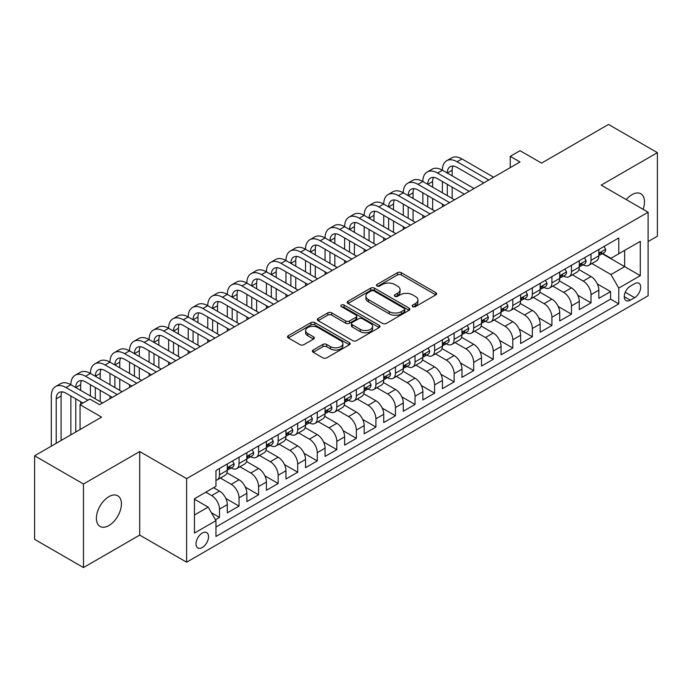 <?xml version="1.0" encoding="UTF-8"?>
<svg xmlns="http://www.w3.org/2000/svg" width="692" height="692" viewBox="0 0 692 692"><rect width="100%" height="100%" fill="white"/><g stroke="black" fill="none" stroke-linecap="round" stroke-linejoin="round"><path stroke-width="1.04" d="M412.735 306.634A1.903 1.099 0 0 0 415.425 306.634L435.813 294.861A2.716 1.566 0 0 0 436.609 293.754A2.716 1.566 0 0 0 435.813 292.638L401.265 272.691A2.716 1.566 0 0 0 397.424 272.691L377.036 284.473A1.903 1.099 0 0 0 376.474 285.242A1.903 1.099 0 0 0 377.036 286.021A1.903 1.099 0 0 0 379.718 286.021L382.365 284.498A8.685 5.017 0 0 1 394.648 284.498L397.519 286.159A8.685 5.017 0 0 1 400.071 289.706A8.685 5.017 0 0 1 397.519 293.252L394.881 294.775A1.903 1.099 0 0 0 394.328 295.553A1.903 1.099 0 0 0 394.881 296.323A1.903 1.099 0 0 0 397.571 296.323L400.21 294.801A8.685 5.017 0 0 1 412.493 294.801L415.373 296.461A8.685 5.017 0 0 1 417.916 300.008A8.685 5.017 0 0 1 415.373 303.554L412.735 305.077A1.903 1.099 0 0 0 412.181 305.855A1.903 1.099 0 0 0 412.735 306.634L412.735 305.077M108.904 525.557A17.698 10.216 120 0 0 120.469 509.961A17.698 10.216 120 0 0 117.752 495.783A17.698 10.216 120 0 0 108.904 496.657A17.698 10.216 120 0 0 97.347 512.253A17.698 10.216 120 0 0 100.055 526.439A17.698 10.216 120 0 0 108.904 525.557M643.102 209.321A17.698 10.216 120 0 0 640.827 193.786A17.698 10.216 120 0 0 631.978 194.668A17.698 10.216 120 0 0 626.234 199.59M202.28 547.519A8.849 5.112 120 0 0 208.058 539.717A8.849 5.112 120 0 0 206.7 532.632A8.849 5.112 120 0 0 202.28 533.065A8.849 5.112 120 0 0 196.493 540.867A8.849 5.112 120 0 0 197.851 547.96A8.849 5.112 120 0 0 202.28 547.519M313.165 350.04A2.716 1.566 0 0 0 312.369 351.155A2.716 1.566 0 0 0 313.165 352.263L322.861 357.859A2.716 1.566 0 0 0 326.702 357.859L349.348 344.78A2.716 1.566 0 0 0 350.143 343.673A2.716 1.566 0 0 0 349.348 342.566L314.799 322.619A2.716 1.566 0 0 0 310.959 322.619L288.313 335.689A2.716 1.566 0 0 0 287.517 336.805A2.716 1.566 0 0 0 288.313 337.912L300.017 344.668A2.716 1.566 0 0 0 303.857 344.668L313.554 339.071A2.716 1.566 0 0 0 314.35 337.964A2.716 1.566 0 0 0 313.554 336.857L307.741 333.501A7.257 4.195 0 0 1 305.622 330.542A7.257 4.195 0 0 1 310.103 326.667A7.257 4.195 0 0 1 318.017 327.575L340.758 340.706A7.257 4.195 0 0 1 342.886 343.673A7.257 4.195 0 0 1 338.405 347.548A7.257 4.195 0 0 1 330.491 346.631L326.702 344.443A2.716 1.566 0 0 0 322.861 344.443L313.165 350.04L313.165 352.263M648.11 241.569L657.4 236.214L657.4 152.664L608.519 124.439L541.542 163.113L520.029 150.692L510.255 156.34L520.029 161.98L99.613 404.708L89.839 399.059L80.064 404.708L80.064 429.542M83.481 484.011L83.481 567.561L139.706 535.098L139.706 451.556L83.481 484.011L34.6 455.786L101.577 417.12L80.064 404.708M139.706 451.556L186.632 478.648L648.11 212.219L648.11 295.761L186.632 562.198L186.632 478.648M657.4 152.664L601.184 185.127L648.11 212.219M382.555 323.389A2.716 1.566 0 0 0 386.395 323.389L409.041 310.319A2.716 1.566 0 0 0 409.837 309.212A2.716 1.566 0 0 0 409.041 308.104L374.493 288.157A2.716 1.566 0 0 0 370.652 288.157L348.007 301.228A2.716 1.566 0 0 0 347.211 302.335A2.716 1.566 0 0 0 348.007 303.442L382.555 323.389M342.142 307.04A1.903 1.099 0 0 1 344.071 307.309L344.071 305.051L379.19 325.335A2.716 1.566 0 0 1 379.986 326.442A2.716 1.566 0 0 1 379.19 327.55L356.544 340.62A2.716 1.566 0 0 1 352.704 340.62L318.156 320.681L318.156 318.458A2.716 1.566 0 0 0 317.36 319.566A2.716 1.566 0 0 0 318.156 320.681M318.156 318.458L327.852 312.862A2.716 1.566 0 0 1 331.693 312.862L345.697 320.958A2.716 1.566 0 0 0 349.538 320.958L355.973 317.239A2.716 1.566 0 0 0 356.761 316.132A2.716 1.566 0 0 0 355.973 315.024L341.381 306.608A1.903 1.099 0 0 1 340.827 305.829A1.903 1.099 0 0 1 341.995 304.817A1.903 1.099 0 0 1 344.071 305.051M83.481 567.561L34.6 539.336L34.6 455.786M215.428 519.718L219.485 517.374L211.371 512.686M205.792 492.202L211.665 495.584A11.063 6.384 60 0 1 219.485 509.13L227.305 504.615L227.305 512.858L239.043 506.086L225.817 498.448M220.376 478.042L231.215 484.296A11.063 6.384 60 0 1 239.043 497.842L246.862 493.327L246.862 501.57L258.592 494.797L245.366 487.159M239.934 466.745L250.772 473.008A11.063 6.384 60 0 1 258.592 486.554L266.411 482.039L266.411 490.282L278.149 483.509L264.924 475.871M259.483 455.457L270.321 461.72A11.063 6.384 60 0 1 278.149 475.266L285.969 470.75L285.969 478.994L297.698 472.221L284.473 464.583M279.04 444.169L289.879 450.431A11.063 6.384 60 0 1 297.698 463.977L305.527 459.462L305.527 467.697L317.256 460.924L304.03 453.295M298.598 432.881L309.436 439.135A11.063 6.384 60 0 1 317.256 452.689L325.076 448.174L325.076 456.409L336.814 449.636L323.588 442.006M318.147 421.592L328.985 427.846A11.063 6.384 60 0 1 336.814 441.392L344.633 436.877L344.633 445.12L356.363 438.347L343.137 430.709M337.705 410.304L348.543 416.558A11.063 6.384 60 0 1 356.363 430.104L364.182 425.589L364.182 433.832L375.92 427.059L362.695 419.421M357.254 399.016L368.092 405.27A11.063 6.384 60 0 1 375.92 418.816L383.74 414.3L383.74 422.544L395.469 415.771L382.243 408.133M376.811 387.719L387.65 393.982A11.063 6.384 60 0 1 395.469 407.527L403.298 403.012L403.298 411.256L415.027 404.483L401.801 396.845M396.369 376.431L407.207 382.693A11.063 6.384 60 0 1 415.027 396.239L422.847 391.724L422.847 399.967L434.585 393.194L421.359 385.556M415.918 365.142L426.756 371.405A11.063 6.384 60 0 1 434.585 384.951L442.404 380.436L442.404 388.67L454.134 381.897L440.908 374.268M435.476 353.854L446.314 360.108A11.063 6.384 60 0 1 454.134 373.663L461.953 369.147L461.953 377.382L473.691 370.609L460.465 362.98M455.025 342.566L465.863 348.82A11.063 6.384 60 0 1 473.691 362.366L481.511 357.851L481.511 366.094L493.24 359.321L480.014 351.683M474.582 331.278L485.421 337.532A11.063 6.384 60 0 1 493.24 351.078L501.069 346.562L501.069 354.806L512.798 348.033L499.572 340.395M494.14 319.989L504.978 326.243A11.063 6.384 60 0 1 512.798 339.789L520.618 335.274L520.618 343.517L532.347 336.745L519.13 329.107M513.689 308.693L524.527 314.955A11.063 6.384 60 0 1 532.347 328.501L540.175 323.986L540.175 332.229L551.905 325.456L538.679 317.818M533.247 297.404L544.085 303.667A11.063 6.384 60 0 1 551.905 317.213L559.724 312.697L559.724 320.941L571.462 314.168L558.236 306.53M552.796 286.116L563.634 292.379A11.063 6.384 60 0 1 571.462 305.925L579.282 301.409L579.282 309.644L591.011 302.871L591.011 294.636A11.063 6.384 -120 0 0 583.192 281.082L572.353 274.828M577.785 295.242L591.011 302.871M227.305 504.615A11.063 6.384 -120 0 0 219.485 491.069L213.62 487.687M246.862 493.327A11.063 6.384 -120 0 0 239.043 479.781L226.95 472.8M266.411 482.039A11.063 6.384 -120 0 0 258.592 468.493L246.499 461.512M285.969 470.75A11.063 6.384 -120 0 0 278.149 457.204L266.057 450.224M305.527 459.462A11.063 6.384 -120 0 0 297.698 445.916L285.606 438.927M325.076 448.174A11.063 6.384 -120 0 0 317.256 434.619L305.163 427.639M344.633 436.877A11.063 6.384 -120 0 0 336.814 423.331L324.721 416.35M364.182 425.589A11.063 6.384 -120 0 0 356.363 412.043L344.27 405.062M383.74 414.3A11.063 6.384 -120 0 0 375.92 400.755L363.828 393.774M403.298 403.012A11.063 6.384 -120 0 0 395.469 389.466L383.377 382.486M422.847 391.724A11.063 6.384 -120 0 0 415.027 378.178L402.934 371.197M442.404 380.436A11.063 6.384 -120 0 0 434.585 366.89L422.483 359.901M461.953 369.147A11.063 6.384 -120 0 0 454.134 355.593L442.041 348.612M481.511 357.851A11.063 6.384 -120 0 0 473.691 344.305L461.599 337.324M501.069 346.562A11.063 6.384 -120 0 0 493.24 333.016L481.148 326.036M520.618 335.274A11.063 6.384 -120 0 0 512.798 321.728L500.705 314.748M540.175 323.986A11.063 6.384 -120 0 0 532.347 310.44L520.254 303.459M559.724 312.697A11.063 6.384 -120 0 0 551.905 299.152L539.812 292.171M579.282 301.409A11.063 6.384 -120 0 0 571.462 287.863L559.37 280.874M634.616 283.685L630.317 286.168A8.572 4.948 120 0 0 624.72 293.719A8.572 4.948 120 0 0 626.035 300.587A8.572 4.948 120 0 0 630.317 300.164L634.616 297.681A8.572 4.948 120 0 0 640.221 290.13A8.572 4.948 120 0 0 638.906 283.262A8.572 4.948 120 0 0 634.616 283.685M194.452 515.004L208.145 507.098L215.965 520.652L215.965 536.456L618.778 303.892L618.778 288.088L610.958 274.534L591.911 263.54M215.965 520.652L194.452 533.065L194.452 498.75L215.965 486.329L215.965 470.525L618.778 237.962L618.778 253.765L640.29 241.344L640.29 275.667L618.778 288.088M231.111 467.982L231.215 468.043A11.063 6.384 60 0 0 236.75 468.588L244.57 464.072A11.063 6.384 -120 0 0 246.862 459.004L246.862 452.689M250.668 456.694L250.772 456.746A11.063 6.384 60 0 0 256.3 457.3L264.128 452.784A11.063 6.384 -120 0 0 266.411 447.715L266.411 441.392M270.226 445.397L270.321 445.458A11.063 6.384 60 0 0 275.857 446.011L283.677 441.496A11.063 6.384 -120 0 0 285.969 436.427L285.969 430.104M289.775 434.109L289.879 434.169A11.063 6.384 60 0 0 295.406 434.714L303.234 430.199A11.063 6.384 -120 0 0 305.527 425.139L305.527 418.816M309.333 422.821L309.436 422.881A11.063 6.384 60 0 0 314.964 423.426L322.783 418.911A11.063 6.384 -120 0 0 325.076 413.851L325.076 407.527M328.882 411.532L328.985 411.593A11.063 6.384 60 0 0 334.521 412.138L342.341 407.623A11.063 6.384 -120 0 0 344.633 402.562L344.633 396.239M348.439 400.244L348.543 400.305A11.063 6.384 60 0 0 354.07 400.85L361.899 396.334A11.063 6.384 -120 0 0 364.182 391.274L364.182 384.951M367.997 388.956L368.092 389.016A11.063 6.384 60 0 0 373.628 389.561L381.448 385.046A11.063 6.384 -120 0 0 383.74 379.977L383.74 373.663M387.546 377.668L387.65 377.72A11.063 6.384 60 0 0 393.177 378.273L401.005 373.758A11.063 6.384 -120 0 0 403.298 368.689L403.298 362.366M407.104 366.371L407.207 366.431A11.063 6.384 60 0 0 412.735 366.985L420.554 362.47A11.063 6.384 -120 0 0 422.847 357.401L422.847 351.078M426.653 355.082L426.756 355.143A11.063 6.384 60 0 0 432.292 355.688L440.112 351.173A11.063 6.384 -120 0 0 442.404 346.112L442.404 339.789M446.21 343.794L446.314 343.855A11.063 6.384 60 0 0 451.841 344.4L459.661 339.884A11.063 6.384 -120 0 0 461.953 334.824L461.953 328.501M465.768 332.506L465.863 332.567A11.063 6.384 60 0 0 471.399 333.112L479.219 328.596A11.063 6.384 -120 0 0 481.511 323.536L481.511 317.213M485.317 321.218L485.421 321.278A11.063 6.384 60 0 0 490.948 321.823L498.776 317.308A11.063 6.384 -120 0 0 501.069 312.248L501.069 305.925M504.875 309.93L504.978 309.99A11.063 6.384 60 0 0 510.506 310.535L518.325 306.02A11.063 6.384 -120 0 0 520.618 300.951L520.618 294.636M524.424 298.641L524.527 298.693A11.063 6.384 60 0 0 530.063 299.247L537.883 294.731A11.063 6.384 -120 0 0 540.175 289.663L540.175 283.339M543.981 287.344L544.085 287.405A11.063 6.384 60 0 0 549.612 287.958L557.432 283.443A11.063 6.384 -120 0 0 559.724 278.374L559.724 272.051M563.539 276.056L563.634 276.117A11.063 6.384 60 0 0 569.17 276.662L576.99 272.146A11.063 6.384 -120 0 0 579.282 267.086L579.282 260.763M215.965 526.975L610.569 299.152L610.569 291.583L598.839 298.356L598.839 290.121A11.063 6.384 -120 0 0 591.011 276.566L578.919 269.586M583.088 264.768L583.192 264.828A11.063 6.384 -120 0 0 588.719 265.373A11.063 6.384 -120 0 0 591.011 260.313L591.011 253.99M588.719 265.373L596.547 260.858A11.063 6.384 -120 0 0 598.839 255.798L598.839 249.475M219.485 468.493L219.485 474.816A11.063 6.384 60 0 1 217.193 479.876A11.063 6.384 60 0 1 215.965 480.326M217.193 479.876L225.012 475.361A11.063 6.384 -120 0 0 227.305 470.301L227.305 463.977M239.043 457.204L239.043 463.528A11.063 6.384 60 0 1 236.75 468.588M258.592 445.907L258.592 452.231A11.063 6.384 60 0 1 256.3 457.3M278.149 434.619L278.149 440.942A11.063 6.384 60 0 1 275.857 446.011M297.698 423.331L297.698 429.654A11.063 6.384 60 0 1 295.406 434.714M317.256 412.043L317.256 418.366A11.063 6.384 60 0 1 314.964 423.426M336.814 400.755L336.814 407.078A11.063 6.384 60 0 1 334.521 412.138M356.363 389.466L356.363 395.789A11.063 6.384 60 0 1 354.07 400.85M375.92 378.178L375.92 384.501A11.063 6.384 60 0 1 373.628 389.561M395.469 366.881L395.469 373.204A11.063 6.384 60 0 1 393.177 378.273M415.027 355.593L415.027 361.916A11.063 6.384 60 0 1 412.735 366.985M434.585 344.305L434.585 350.628A11.063 6.384 60 0 1 432.292 355.688M454.134 333.016L454.134 339.339A11.063 6.384 60 0 1 451.841 344.4M473.691 321.728L473.691 328.051A11.063 6.384 60 0 1 471.399 333.112M493.24 310.44L493.24 316.763A11.063 6.384 60 0 1 490.948 321.823M512.798 299.152L512.798 305.475A11.063 6.384 60 0 1 510.506 310.535M532.347 287.855L532.347 294.178A11.063 6.384 60 0 1 530.063 299.247M551.905 276.566L551.905 282.89A11.063 6.384 60 0 1 549.612 287.958M571.462 265.278L571.462 271.601A11.063 6.384 60 0 1 569.17 276.662M571.462 305.925L571.462 314.168M551.905 317.213L551.905 325.456M532.347 328.501L532.347 336.745M512.798 339.789L512.798 348.033M493.24 351.078L493.24 359.321M473.691 362.366L473.691 370.609M454.134 373.663L454.134 381.897M434.585 384.951L434.585 393.194M415.027 396.239L415.027 404.483M395.469 407.527L395.469 415.771M375.92 418.816L375.92 427.059M356.363 430.104L356.363 438.347M336.814 441.392L336.814 449.636M317.256 452.689L317.256 460.924M297.698 463.977L297.698 472.221M278.149 475.266L278.149 483.509M258.592 486.554L258.592 494.797M239.043 497.842L239.043 506.086M219.485 509.13L219.485 517.374M208.145 507.098L194.452 499.2M610.958 274.534L624.651 266.636L624.651 250.374L640.29 241.344M602.256 253.704L640.29 275.667M602.646 253.48L610.958 258.28L618.778 253.765M139.706 535.098L186.632 562.198M510.255 156.34L510.255 167.628M597.343 283.954L610.569 291.583M610.569 299.152L618.778 303.892M413.496 306.902L415.373 305.812A8.685 5.017 0 0 0 417.916 302.266L417.916 300.008M400.071 289.706L400.071 291.963A8.685 5.017 0 0 1 397.519 295.51L395.642 296.591M435.778 294.878L401.265 274.949A2.716 1.566 0 0 0 397.424 274.949L377.797 286.289M409.007 310.336L374.493 290.415A2.716 1.566 0 0 0 370.652 290.415L348.041 303.468M404.24 309.981A1.903 1.099 0 0 0 404.794 309.212A1.903 1.099 0 0 0 404.24 308.433L373.914 290.925A1.903 1.099 0 0 0 371.232 290.925L368.447 292.534A8.685 5.017 0 0 0 365.904 296.081A8.685 5.017 0 0 0 368.447 299.619L389.172 311.59A8.685 5.017 0 0 0 401.455 311.59L404.24 309.981L404.24 312.239A1.903 1.099 0 0 0 404.794 311.469L404.794 309.212M365.904 296.081L365.904 298.338A8.685 5.017 0 0 0 368.447 301.885L368.447 299.619M404.24 312.239L401.455 313.848A8.685 5.017 0 0 1 389.172 313.848L368.447 301.885M318.19 320.699L327.852 315.12L327.852 312.862M356.761 316.132L356.761 318.389A2.716 1.566 0 0 1 355.973 319.496L349.538 323.216A2.716 1.566 0 0 1 345.697 323.216L331.693 315.12A2.716 1.566 0 0 0 327.852 315.12M344.071 307.309L379.155 327.567M360.238 329.349A7.257 4.195 0 0 0 368.153 330.257A7.257 4.195 0 0 0 372.633 326.382A7.257 4.195 0 0 0 370.505 323.423L362.496 318.796A2.716 1.566 0 0 0 358.655 318.796L352.228 322.507A2.716 1.566 0 0 0 351.432 323.614A2.716 1.566 0 0 0 352.228 324.721L360.238 329.349L360.238 331.606A7.257 4.195 0 0 0 368.153 332.515A7.257 4.195 0 0 0 372.633 328.639L372.633 326.382M351.432 323.614L351.432 325.871A2.716 1.566 0 0 0 352.228 326.979L352.228 324.721M360.238 331.606L352.228 326.979M342.886 343.673L342.886 345.931A7.257 4.195 0 0 1 338.405 349.806A7.257 4.195 0 0 1 330.491 348.898L326.702 346.709A2.716 1.566 0 0 0 322.861 346.709L313.199 352.28M305.622 330.542L305.622 332.8A7.257 4.195 0 0 0 307.741 335.758L307.741 333.501M313.519 339.097L307.741 335.758M349.348 342.566L349.348 344.78L314.799 324.877A2.716 1.566 0 0 0 310.959 324.877L288.348 337.93M604.021 246.482L605.682 249.362A7.327 4.23 60 0 1 604.159 252.606L600.448 254.751A7.327 4.23 -120 0 0 601.72 253.064L601.564 252.407M51.32 446.141L51.32 396.014A20.743 11.972 60 0 1 55.611 386.517L60.507 383.697A20.743 11.972 60 0 1 70.869 384.726A20.743 11.972 60 0 1 75.169 375.228L80.056 372.408A20.743 11.972 60 0 1 90.427 373.429A20.743 11.972 60 0 1 94.726 363.94L99.613 361.12A20.743 11.972 60 0 1 109.985 362.141A20.743 11.972 60 0 1 114.275 352.652L119.162 349.823A20.743 11.972 60 0 1 129.534 350.853A20.743 11.972 60 0 1 133.833 341.364L138.72 338.535A20.743 11.972 60 0 1 149.091 339.564A20.743 11.972 60 0 1 153.382 330.067L158.278 327.247A20.743 11.972 60 0 1 168.64 328.276A20.743 11.972 60 0 1 172.939 318.778L177.827 315.959A20.743 11.972 60 0 1 188.198 316.988A20.743 11.972 60 0 1 192.497 307.49L197.384 304.67A20.743 11.972 60 0 1 207.756 305.7A20.743 11.972 60 0 1 212.046 296.202L216.933 293.382A20.743 11.972 60 0 1 227.305 294.403A20.743 11.972 60 0 1 231.604 284.914L236.491 282.094A20.743 11.972 60 0 1 246.862 283.115A20.743 11.972 60 0 1 251.153 273.625L256.049 270.797A20.743 11.972 60 0 1 266.411 271.826A20.743 11.972 60 0 1 270.71 262.337L275.598 259.509A20.743 11.972 60 0 1 285.969 260.538A20.743 11.972 60 0 1 290.268 251.04L295.155 248.22A20.743 11.972 60 0 1 305.527 249.25A20.743 11.972 60 0 1 309.817 239.752L314.704 236.932A20.743 11.972 60 0 1 325.076 237.962A20.743 11.972 60 0 1 329.375 228.464L334.262 225.644A20.743 11.972 60 0 1 344.633 226.673A20.743 11.972 60 0 1 348.924 217.176L353.82 214.356A20.743 11.972 60 0 1 364.182 215.376A20.743 11.972 60 0 1 368.481 205.887L373.369 203.067A20.743 11.972 60 0 1 383.74 204.088A20.743 11.972 60 0 1 388.039 194.599L392.926 191.77A20.743 11.972 60 0 1 403.298 192.8A20.743 11.972 60 0 1 407.588 183.311L412.475 180.482A20.743 11.972 60 0 1 422.847 181.512A20.743 11.972 60 0 1 427.146 172.014L432.033 169.194A20.743 11.972 60 0 1 442.404 170.223A20.743 11.972 60 0 1 446.695 160.726L451.582 157.906A20.743 11.972 60 0 1 461.953 158.935L493.63 177.221M446.695 160.726A20.743 11.972 60 0 1 457.066 161.755L488.742 180.041M599.082 255.088L599.108 255.088A7.327 4.23 -120 0 0 600.448 254.751M600.777 252.511L601.72 253.064C601.262 251.957 600.483 252.407 599.376 254.414A7.327 4.23 60 0 1 598.839 255.46M483.855 182.87L457.066 167.403A13.823 7.984 -120 0 0 450.155 166.711A13.823 7.984 -120 0 0 447.292 173.043L452.179 170.223L452.179 175.863M453.044 166.08A13.823 7.984 -120 0 0 452.179 170.223M447.292 184.332L447.292 195.62M452.179 187.16L452.179 198.448M442.404 206.804L442.404 204.088M442.404 192.8L442.404 181.512M584.463 257.77L586.124 260.65A7.327 4.23 60 0 1 584.61 263.894L580.891 266.039A7.327 4.23 -120 0 0 582.171 264.353L582.015 263.704M427.146 172.014A20.743 11.972 60 0 1 437.517 173.043L442.404 170.223L474.081 188.509M437.517 173.043L469.193 191.329M579.524 266.385L579.559 266.385A7.327 4.23 -120 0 0 580.891 266.039M581.219 263.808L582.171 264.353C581.704 263.245 580.925 263.695 579.818 265.702A7.327 4.23 60 0 1 579.282 266.749M464.306 194.158L437.517 178.692A13.823 7.984 -120 0 0 430.597 178.008A13.823 7.984 -120 0 0 427.734 184.332L432.621 181.512L432.621 187.16M433.495 177.368A13.823 7.984 -120 0 0 432.621 181.512M427.734 195.62L427.734 206.917M432.621 198.448L432.621 209.737M422.847 218.092L422.847 215.376M422.847 204.088L422.847 192.8M564.906 269.058L566.566 271.939A7.327 4.23 60 0 1 565.053 275.182L561.342 277.328A7.327 4.23 -120 0 0 562.613 275.641L562.458 274.992M407.588 183.311A20.743 11.972 60 0 1 417.959 184.332L422.847 181.512L454.523 199.798M417.959 184.332L449.636 202.626M559.975 277.674L560.001 277.674A7.327 4.23 -120 0 0 561.342 277.328M561.67 275.096L562.613 275.641C562.155 274.534 561.368 274.983 560.269 276.99A7.327 4.23 60 0 1 559.724 278.037M444.748 205.446L417.959 189.98A13.823 7.984 -120 0 0 411.048 189.297A13.823 7.984 -120 0 0 408.185 195.62L413.072 192.8L413.072 198.448M413.937 188.656A13.823 7.984 -120 0 0 413.072 192.8M408.185 206.917L408.185 218.205M413.072 209.737L413.072 221.025M403.298 229.381L403.298 226.673M403.298 215.376L403.298 204.088M545.357 280.355L547.017 283.227A7.327 4.23 60 0 1 545.495 286.471L541.784 288.616A7.327 4.23 -120 0 0 543.056 286.929L542.909 286.28M388.039 194.599A20.743 11.972 60 0 1 398.402 195.62L403.298 192.8L434.974 211.086M398.402 195.62L430.087 213.915M540.417 288.962L540.443 288.962A7.327 4.23 -120 0 0 541.784 288.616M542.113 286.384L543.056 286.929C542.597 285.822 541.819 286.28 540.712 288.287A7.327 4.23 60 0 1 540.175 289.325M425.191 216.734L398.402 201.268A13.823 7.984 -120 0 0 391.49 200.585A13.823 7.984 -120 0 0 388.627 206.917L393.514 204.088L393.514 209.737M394.379 199.945A13.823 7.984 -120 0 0 393.514 204.088M388.627 218.205L388.627 229.493M393.514 221.025L393.514 232.313M383.74 240.669L383.74 237.962M383.74 226.673L383.74 215.376M525.799 291.643L527.46 294.515A7.327 4.23 60 0 1 525.946 297.759L522.226 299.904A7.327 4.23 -120 0 0 523.507 298.217L523.351 297.569M368.481 205.887A20.743 11.972 60 0 1 378.853 206.917L383.74 204.088L415.416 222.383M378.853 206.917L410.529 225.203M520.86 300.25L520.894 300.25A7.327 4.23 -120 0 0 522.226 299.904M522.555 297.672L523.507 298.217C523.048 297.119 522.261 297.569 521.163 299.575A7.327 4.23 60 0 1 520.618 300.613M405.642 228.023L378.853 212.556A13.823 7.984 -120 0 0 371.941 211.873A13.823 7.984 -120 0 0 369.078 218.205L373.965 215.376L373.965 221.025M374.83 211.233A13.823 7.984 -120 0 0 373.965 215.376M369.078 229.493L369.078 240.781M373.965 232.313L373.965 243.601M364.182 251.957L364.182 249.25M364.182 237.962L364.182 226.673M506.25 302.932L507.911 305.812A7.327 4.23 60 0 1 506.388 309.047L502.677 311.192A7.327 4.23 -120 0 0 503.949 309.506L503.793 308.857M348.924 217.176A20.743 11.972 60 0 1 359.295 218.205L364.182 215.376L395.859 233.671M359.295 218.205L390.971 236.491M501.311 311.538L501.337 311.538A7.327 4.23 -120 0 0 502.677 311.192M503.006 308.961L503.949 309.506C503.491 308.407 502.712 308.857 501.605 310.864A7.327 4.23 60 0 1 501.069 311.902M386.084 239.311L359.295 223.845A13.823 7.984 -120 0 0 352.384 223.161A13.823 7.984 -120 0 0 349.521 229.493L354.408 226.673L354.408 232.313M355.273 222.521A13.823 7.984 -120 0 0 354.408 226.673M349.521 240.781L349.521 252.07M354.408 243.601L354.408 254.89M344.633 263.245L344.633 260.538M344.633 249.25L344.633 237.962M486.692 314.22L488.353 317.1A7.327 4.23 60 0 1 486.839 320.344L483.12 322.489A7.327 4.23 -120 0 0 484.4 320.794L484.244 320.145M329.375 228.464A20.743 11.972 60 0 1 339.746 229.493L344.633 226.673L376.31 244.959M339.746 229.493L371.422 247.779M481.753 322.827L481.788 322.827A7.327 4.23 -120 0 0 483.12 322.489M483.448 320.249L484.4 320.794C483.933 319.695 483.154 320.145 482.047 322.152A7.327 4.23 60 0 1 481.511 323.199M366.535 250.599L339.746 235.133A13.823 7.984 -120 0 0 332.826 234.45A13.823 7.984 -120 0 0 329.963 240.781L334.85 237.962L334.85 243.601M335.724 233.818A13.823 7.984 -120 0 0 334.85 237.962M329.963 252.07L329.963 263.358M334.85 254.89L334.85 266.186M325.076 274.534L325.076 271.826M325.076 260.538L325.076 249.25M467.135 325.508L468.795 328.389A7.327 4.23 60 0 1 467.282 331.632L463.571 333.778A7.327 4.23 -120 0 0 464.842 332.091L464.687 331.433M309.817 239.752A20.743 11.972 60 0 1 320.188 240.781L325.076 237.962L356.752 256.248M320.188 240.781L351.865 259.067M462.204 334.115L462.23 334.115A7.327 4.23 -120 0 0 463.571 333.778M463.899 331.537L464.842 332.091C464.384 330.984 463.597 331.433 462.498 333.44A7.327 4.23 60 0 1 461.953 334.487M346.977 261.896L320.188 246.43A13.823 7.984 -120 0 0 313.277 245.738A13.823 7.984 -120 0 0 310.414 252.07L315.301 249.25L315.301 254.89M316.166 245.106A13.823 7.984 -120 0 0 315.301 249.25M310.414 263.358L310.414 274.646M315.301 266.186L315.301 277.475M305.527 285.831L305.527 283.115M305.527 271.826L305.527 260.538M447.586 336.796L449.246 339.677A7.327 4.23 60 0 1 447.724 342.921L444.013 345.066A7.327 4.23 -120 0 0 445.285 343.379L445.138 342.73M290.268 251.04A20.743 11.972 60 0 1 300.631 252.07L305.527 249.25L337.203 267.536M300.631 252.07L332.316 270.356M442.646 345.412L442.672 345.412A7.327 4.23 -120 0 0 444.013 345.066M444.342 342.834L445.285 343.379C444.826 342.272 444.048 342.722 442.941 344.728A7.327 4.23 60 0 1 442.404 345.775M327.42 273.184L300.631 257.718A13.823 7.984 -120 0 0 293.719 257.035A13.823 7.984 -120 0 0 290.856 263.358L295.743 260.538L295.743 266.186M296.608 256.395A13.823 7.984 -120 0 0 295.743 260.538M290.856 274.646L290.856 285.943M295.743 277.475L295.743 288.763M285.969 297.119L285.969 294.403M285.969 283.115L285.969 271.826M428.028 348.085L429.689 350.965A7.327 4.23 60 0 1 428.175 354.209L424.455 356.354A7.327 4.23 -120 0 0 425.736 354.667L425.58 354.019M270.71 262.337A20.743 11.972 60 0 1 281.082 263.358L285.969 260.538L317.645 278.824M281.082 263.358L312.758 281.653M423.089 356.7L423.123 356.7A7.327 4.23 -120 0 0 424.455 356.354M424.793 354.122L425.736 354.667C425.277 353.56 424.49 354.01 423.392 356.017A7.327 4.23 60 0 1 422.847 357.063M307.871 284.473L281.082 269.006A13.823 7.984 -120 0 0 274.17 268.323A13.823 7.984 -120 0 0 271.307 274.646L276.195 271.826L276.195 277.475M277.06 267.683A13.823 7.984 -120 0 0 276.195 271.826M271.307 285.943L271.307 297.231M276.195 288.763L276.195 300.051M266.411 308.407L266.411 305.7M266.411 294.403L266.411 283.115M408.479 359.382L410.14 362.253A7.327 4.23 60 0 1 408.617 365.497L404.906 367.642A7.327 4.23 -120 0 0 406.178 365.956L406.022 365.307M251.153 273.625A20.743 11.972 60 0 1 261.524 274.646L266.411 271.826L298.096 290.112M261.524 274.646L293.2 292.941M403.54 367.988L403.566 367.988A7.327 4.23 -120 0 0 404.906 367.642M405.235 365.411L406.178 365.956C405.72 364.848 404.941 365.307 403.834 367.314A7.327 4.23 60 0 1 403.298 368.352M288.313 295.761L261.524 280.295A13.823 7.984 -120 0 0 254.613 279.611A13.823 7.984 -120 0 0 251.75 285.943L256.637 283.115L256.637 288.763M257.502 278.971A13.823 7.984 -120 0 0 256.637 283.115M251.75 297.231L251.75 308.52M256.637 300.051L256.637 311.339M246.862 319.695L246.862 316.988M246.862 305.7L246.862 294.403M388.921 370.67L390.582 373.542A7.327 4.23 60 0 1 389.068 376.785L385.349 378.931A7.327 4.23 -120 0 0 386.629 377.244L386.473 376.595M231.604 284.914A20.743 11.972 60 0 1 241.975 285.943L246.862 283.115L278.539 301.409M241.975 285.943L273.651 304.229M383.982 379.277L384.017 379.277A7.327 4.23 -120 0 0 385.349 378.931M385.678 376.699L386.629 377.244C386.162 376.145 385.383 376.595 384.276 378.602A7.327 4.23 60 0 1 383.74 379.64M268.764 307.049L241.975 291.583A13.823 7.984 -120 0 0 235.055 290.899A13.823 7.984 -120 0 0 232.192 297.231L237.079 294.403L237.079 300.051M237.953 290.259A13.823 7.984 -120 0 0 237.079 294.403M232.192 308.52L232.192 319.808M237.079 311.339L237.079 322.628M227.305 330.984L227.305 328.276M227.305 316.988L227.305 305.7M369.364 381.958L371.024 384.838A7.327 4.23 60 0 1 369.511 388.074L365.8 390.219A7.327 4.23 -120 0 0 367.071 388.532L366.916 387.883M212.046 296.202A20.743 11.972 60 0 1 222.417 297.231L227.305 294.403L258.981 312.697M222.417 297.231L254.094 315.517M364.433 390.565L364.459 390.565A7.327 4.23 -120 0 0 365.8 390.219M366.129 387.987L367.071 388.532C366.613 387.433 365.826 387.883 364.727 389.89A7.327 4.23 60 0 1 364.182 390.928M249.207 318.337L222.417 302.871A13.823 7.984 -120 0 0 215.506 302.188A13.823 7.984 -120 0 0 212.643 308.52L217.53 305.7L217.53 311.339M218.395 301.548A13.823 7.984 -120 0 0 217.53 305.7M212.643 319.808L212.643 331.096M217.53 322.628L217.53 333.916M207.756 342.272L207.756 339.564M207.756 328.276L207.756 316.988M349.815 393.246L351.475 396.127A7.327 4.23 60 0 1 349.962 399.37L346.242 401.516A7.327 4.23 -120 0 0 347.522 399.82L347.367 399.172M192.497 307.49A20.743 11.972 60 0 1 202.86 308.52L207.756 305.7L239.432 323.986M202.86 308.52L234.545 326.806M344.875 401.853L344.901 401.853A7.327 4.23 -120 0 0 346.242 401.516M346.571 399.275L347.522 399.82C347.055 398.722 346.277 399.172 345.17 401.178A7.327 4.23 60 0 1 344.633 402.225M229.649 329.626L202.86 314.159A13.823 7.984 -120 0 0 195.948 313.476A13.823 7.984 -120 0 0 193.085 319.808L197.973 316.988L197.973 322.628M198.838 312.845A13.823 7.984 -120 0 0 197.973 316.988M193.085 331.096L193.085 342.384M197.973 333.916L197.973 345.213M188.198 353.56L188.198 350.853M188.198 339.564L188.198 328.276M330.257 404.535L331.918 407.415A7.327 4.23 60 0 1 330.404 410.659L326.685 412.804A7.327 4.23 -120 0 0 327.965 411.117L327.809 410.46M172.939 318.778A20.743 11.972 60 0 1 183.311 319.808L188.198 316.988L219.874 335.274M183.311 319.808L214.987 338.094M325.318 413.141L325.352 413.141A7.327 4.23 -120 0 0 326.685 412.804M327.022 410.564L327.965 411.117C327.506 410.01 326.719 410.46 325.621 412.467A7.327 4.23 60 0 1 325.076 413.513M210.1 340.922L183.311 325.456A13.823 7.984 -120 0 0 176.399 324.764A13.823 7.984 -120 0 0 173.536 331.096L178.424 328.276L178.424 333.916M179.289 324.133A13.823 7.984 -120 0 0 178.424 328.276M173.536 342.384L173.536 353.673M178.424 345.213L178.424 356.501M168.64 364.857L168.64 362.141M168.64 350.853L168.64 339.564M310.708 415.823L312.369 418.703A7.327 4.23 60 0 1 310.846 421.947L307.136 424.092A7.327 4.23 -120 0 0 308.407 422.405L308.251 421.757M153.382 330.067A20.743 11.972 60 0 1 163.753 331.096L168.64 328.276L200.325 346.562M163.753 331.096L195.429 349.382M305.769 424.438L305.795 424.438A7.327 4.23 -120 0 0 307.136 424.092M307.464 421.861L308.407 422.405C307.949 421.298 307.17 421.748 306.063 423.755A7.327 4.23 60 0 1 305.527 424.802M190.542 352.211L163.753 336.745A13.823 7.984 -120 0 0 156.842 336.061A13.823 7.984 -120 0 0 153.979 342.384L158.866 339.564L158.866 345.213M159.731 335.421A13.823 7.984 -120 0 0 158.866 339.564M153.979 353.673L153.979 364.969M158.866 356.501L158.866 367.789M149.091 376.145L149.091 373.429M149.091 362.141L149.091 350.853M291.15 427.111L292.811 429.992A7.327 4.23 60 0 1 291.297 433.235L287.578 435.38A7.327 4.23 -120 0 0 288.858 433.694L288.702 433.045M133.833 341.364A20.743 11.972 60 0 1 144.204 342.384L149.091 339.564L180.768 357.851M144.204 342.384L175.88 360.679M286.211 435.726L286.246 435.726A7.327 4.23 -120 0 0 287.578 435.38M287.907 433.149L288.858 433.694C288.391 432.587 287.613 433.036 286.505 435.043A7.327 4.23 60 0 1 285.969 436.09M170.993 363.499L144.204 348.033A13.823 7.984 -120 0 0 137.284 347.349A13.823 7.984 -120 0 0 134.421 353.673L139.308 350.853L139.308 356.501M140.182 346.709A13.823 7.984 -120 0 0 139.308 350.853M134.421 364.969L134.421 376.258M139.308 367.789L139.308 379.078M129.534 387.433L129.534 384.726M129.534 373.429L129.534 362.141M271.593 438.408L273.253 441.28A7.327 4.23 60 0 1 271.74 444.523L268.029 446.669A7.327 4.23 -120 0 0 269.3 444.982L269.145 444.333M114.275 352.652A20.743 11.972 60 0 1 124.646 353.673L129.534 350.853L161.21 369.139M124.646 353.673L156.323 371.967M266.662 447.015L266.688 447.015A7.327 4.23 -120 0 0 268.029 446.669M268.358 444.437L269.3 444.982C268.842 443.875 268.055 444.333 266.956 446.34A7.327 4.23 60 0 1 266.411 447.378M151.436 374.787L124.646 359.321A13.823 7.984 -120 0 0 117.735 358.638A13.823 7.984 -120 0 0 114.872 364.969L119.759 362.141L119.759 367.789M120.624 357.998A13.823 7.984 -120 0 0 119.759 362.141M114.872 376.258L114.872 387.546M119.759 379.078L119.759 390.366M109.985 398.722L109.985 396.014M109.985 384.726L109.985 373.429M252.044 449.696L253.704 452.568A7.327 4.23 60 0 1 252.191 455.812L248.471 457.957A7.327 4.23 -120 0 0 249.751 456.27L249.596 455.621M94.726 363.94A20.743 11.972 60 0 1 105.089 364.969L109.985 362.141L141.661 380.436M105.089 364.969L136.774 383.256M247.105 458.303L247.13 458.303A7.327 4.23 -120 0 0 248.471 457.957M248.8 455.725L249.751 456.27C249.284 455.172 248.506 455.621 247.399 457.628A7.327 4.23 60 0 1 246.862 458.666M131.878 386.075L105.089 370.609A13.823 7.984 -120 0 0 98.177 369.926A13.823 7.984 -120 0 0 95.314 376.258L100.202 373.429L100.202 379.078M101.067 369.286A13.823 7.984 -120 0 0 100.202 373.429M95.314 387.546L95.314 398.834M100.202 390.366L100.202 401.654M90.427 396.014L90.427 384.726M232.486 460.984L234.147 463.865A7.327 4.23 60 0 1 232.633 467.1L228.914 469.245A7.327 4.23 -120 0 0 230.194 467.558L230.038 466.91M75.169 375.228A20.743 11.972 60 0 1 85.54 376.258L90.427 373.429L122.103 391.724M85.54 376.258L117.216 394.544M227.547 469.591L227.582 469.591A7.327 4.23 -120 0 0 228.914 469.245M229.251 467.013L230.194 467.558C229.735 466.46 228.948 466.91 227.85 468.917A7.327 4.23 60 0 1 227.305 469.954M112.329 397.364L85.54 381.897A13.823 7.984 -120 0 0 78.629 381.214A13.823 7.984 -120 0 0 75.765 387.546L80.653 384.726L80.653 390.366M81.518 380.574A13.823 7.984 -120 0 0 80.653 384.726M75.765 398.834L75.765 432.024M80.653 401.654L80.653 404.37M70.869 434.844L70.869 396.014M55.611 386.517A20.743 11.972 60 0 1 65.982 387.546L70.869 384.726L102.554 403.012M65.982 387.546L87.884 400.192M82.997 403.012L65.982 393.186A13.823 7.984 -120 0 0 59.071 392.502A13.823 7.984 -120 0 0 56.208 398.834L56.208 443.312M61.96 391.871A13.823 7.984 -120 0 0 61.095 396.014L61.095 440.493M211.665 495.584L219.485 491.069M231.215 484.296L239.043 479.781M250.772 473.008L258.592 468.493M270.321 461.72L278.149 457.204M289.879 450.431L297.698 445.916M309.436 439.135L317.256 434.619M328.985 427.846L336.814 423.331M348.543 416.558L356.363 412.043M368.092 405.27L375.92 400.755M387.65 393.982L395.469 389.466M407.207 382.693L415.027 378.178M426.756 371.405L434.585 366.89M446.314 360.108L454.134 355.593M465.863 348.82L473.691 344.305M485.421 337.532L493.24 333.016M504.978 326.243L512.798 321.728M524.527 314.955L532.347 310.44M544.085 303.667L551.905 299.152M563.634 292.379L571.462 287.863M583.192 281.082L591.011 276.566M591.011 260.313L598.839 255.798M219.485 474.816L227.305 470.301M239.043 463.528L246.862 459.004M258.592 452.231L266.411 447.715M278.149 440.942L285.969 436.427M297.698 429.654L305.527 425.139M317.256 418.366L325.076 413.851M336.814 407.078L344.633 402.562M356.363 395.789L364.182 391.274M375.92 384.501L383.74 379.977M395.469 373.204L403.298 368.689M415.027 361.916L422.847 357.401M434.585 350.628L442.404 346.112M454.134 339.339L461.953 334.824M473.691 328.051L481.511 323.536M493.24 316.763L501.069 312.248M512.798 305.475L520.618 300.951M532.347 294.178L540.175 289.663M551.905 282.89L559.724 278.374M571.462 271.601L579.282 267.086M591.011 294.636L598.839 290.121M625.239 292.266L634.616 297.681M624.253 296.669L630.317 300.164M415.373 305.812L415.373 303.554M394.881 296.323L394.881 294.775M397.519 295.51L397.519 293.252M377.036 286.021L377.036 284.473M397.424 274.949L397.424 272.691M401.265 274.949L401.265 272.691M435.813 294.861L435.813 292.638M348.007 303.442L348.007 301.228M370.652 290.415L370.652 288.157M374.493 290.415L374.493 288.157M409.041 310.319L409.041 308.104M389.172 313.848L389.172 311.59M401.455 313.848L401.455 311.59M331.693 315.12L331.693 312.862M345.697 323.216L345.697 320.958M349.538 323.216L349.538 320.958M355.973 319.496L355.973 317.239M379.19 327.55L379.19 325.335M322.861 346.709L322.861 344.443M326.702 346.709L326.702 344.443M330.491 348.898L330.491 346.631M313.554 339.071L313.554 336.857M288.313 337.912L288.313 335.689M310.959 324.877L310.959 322.619M314.799 324.877L314.799 322.619M605.63 249.276L598.839 253.203M461.953 158.935L457.066 161.755M586.072 260.564L579.282 264.491M566.523 271.852L559.724 275.779M546.965 283.149L540.175 287.068M527.416 294.437L520.618 298.356M507.859 305.726L501.069 309.644M488.301 317.014L481.511 320.941M468.752 328.302L461.953 332.229M449.194 339.59L442.404 343.517M429.645 350.879L422.847 354.806M410.088 362.175L403.298 366.094M390.539 373.464L383.74 377.382M370.981 384.752L364.182 388.67M351.424 396.04L344.633 399.967M331.875 407.328L325.076 411.256M312.317 418.617L305.527 422.544M292.768 429.905L285.969 433.832M273.21 441.202L266.411 445.12M253.653 452.49L246.862 456.409M234.104 463.778L227.305 467.697M61.095 396.014L56.208 398.834"/></g></svg>
